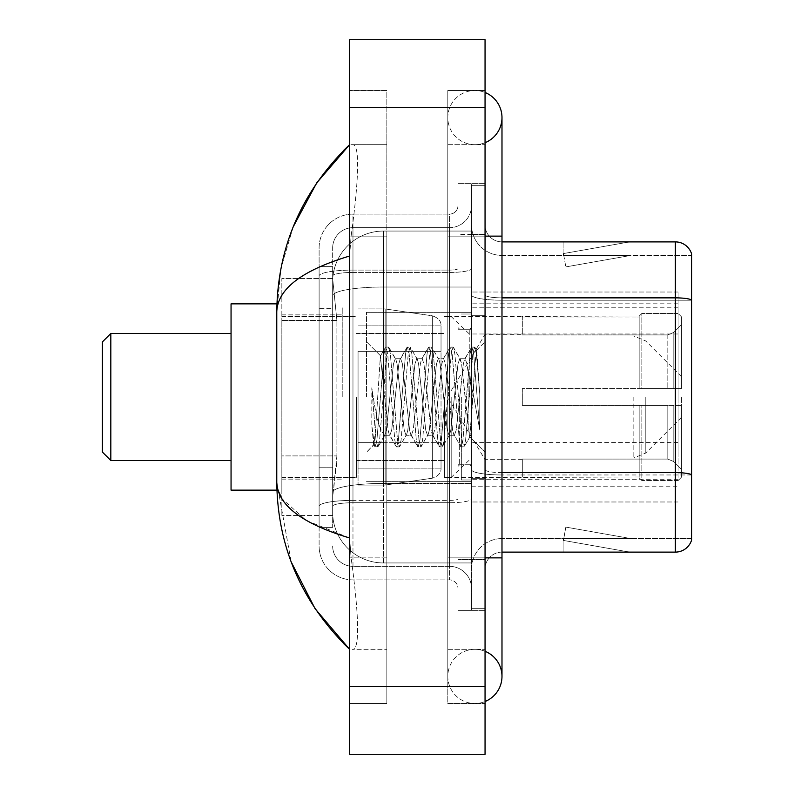 <?xml version="1.0" encoding="UTF-8"?>
<svg xmlns="http://www.w3.org/2000/svg" width="794" height="794" viewBox="0 0 794 794"><rect width="100%" height="100%" fill="white"/><g stroke="black" fill="none" stroke-linecap="round" stroke-linejoin="round"><path stroke-width="0.6" stroke-dasharray="3.97 2.98" d="M678.096 451.191L678.096 292.013L678.096 451.191M471.507 451.191L471.507 292.013L471.507 451.191M471.507 397L471.507 307.248L471.507 397M342.81 397L342.81 307.248L342.81 397M678.096 397L678.096 307.248L678.096 397M336.894 455.915L336.567 464.738L332.855 495.218L336.894 455.915L336.894 320.448L336.894 455.915L281.85 455.915L281.85 515.534L281.85 320.448L281.85 455.915L336.894 455.915M332.855 495.218L332.656 512.15A50.796 50.796 0 0 0 383.452 562.946L471.507 562.946L471.507 287.021L471.507 562.946L383.452 562.946L471.507 562.946L383.452 562.946L383.452 483.457A50.796 8.823 180 0 0 333.262 490.91A50.796 8.823 180 0 1 383.452 483.457L471.507 483.457L471.507 231.054L471.507 483.457L383.452 483.457L383.452 287.021L471.507 287.021L471.507 231.054L471.507 287.021L383.452 287.021L383.452 231.054L471.507 231.054L383.452 231.054A50.796 50.796 0 0 0 332.726 279.16L336.894 320.448L332.726 279.16A50.796 50.796 0 0 1 383.452 231.054L471.507 231.054L383.452 231.054A50.796 50.796 0 0 0 332.656 281.85L332.656 295.844L332.656 281.85A50.796 50.796 0 0 1 383.452 231.054L383.452 562.946A50.796 50.796 0 0 1 332.656 512.15L332.855 495.218M281.85 397L281.85 490.136L281.85 397M332.656 512.15L332.765 515.534L332.656 512.15A50.796 50.796 0 0 0 383.452 562.946A50.796 50.796 0 0 1 332.656 512.15L332.656 275.975L332.656 512.15A50.796 50.796 0 0 0 383.452 562.946A50.796 50.796 0 0 1 332.656 512.15M332.765 515.534L281.85 515.534L332.765 515.534M332.765 278.466L281.85 278.466L281.85 320.448L281.85 278.466L332.765 278.466M678.096 292.013L471.507 292.013L678.096 292.013M678.096 501.987L471.507 501.987L678.096 501.987M474.891 649.313A27.095 27.095 0 0 0 447.796 676.409A27.095 27.095 0 0 0 485.055 701.519A27.095 27.095 0 0 1 474.891 703.504A27.095 27.095 0 0 0 485.055 701.519A27.095 27.095 0 0 1 447.796 676.409A27.095 27.095 0 0 1 485.055 651.288A27.095 27.095 0 0 0 474.891 649.313A27.095 27.095 0 0 1 501.987 676.409A27.095 27.095 0 0 0 474.891 649.313M474.891 144.687A27.095 27.095 0 0 1 447.796 117.591A27.095 27.095 0 0 1 485.055 92.481A27.095 27.095 0 0 0 474.891 90.496A27.095 27.095 0 0 1 485.055 92.481A27.095 27.095 0 0 0 447.796 117.591A27.095 27.095 0 0 0 485.055 142.712A27.095 27.095 0 0 1 474.891 144.687A27.095 27.095 0 0 0 501.987 117.591A27.095 27.095 0 0 1 474.891 144.687M366.52 397L366.52 312.33L366.52 397M293.254 226.747L280.967 268.372L276.769 311.992L276.769 482.008L291.209 561.963M485.055 557.874L447.796 557.874L485.055 557.874L447.796 557.874L447.796 236.126L474.891 236.126L447.796 236.126L474.891 236.126L447.796 236.126L447.796 144.687L447.796 557.874L485.055 557.874L471.507 557.874L471.507 608.67L471.507 185.33L471.507 557.874L485.055 557.874L485.055 608.67L485.055 236.126L485.055 649.313L485.055 185.33L485.055 703.504L485.055 144.687L485.055 557.874L447.796 557.874L447.796 703.504L485.055 703.504L447.796 703.504L447.796 90.496L485.055 90.496L485.055 236.126L485.055 90.496L447.796 90.496L447.796 649.313L447.796 557.874L501.987 557.874L474.891 557.874L501.987 557.874L501.987 676.409M349.588 39.7L485.055 39.7L485.055 754.3L349.588 754.3L349.588 39.7M349.588 236.126L349.588 557.874L349.588 90.496L349.588 236.126L386.837 236.126L386.837 703.504L349.588 703.504L349.588 557.874L349.588 703.504L386.837 703.504L386.837 90.496L349.588 90.496L386.837 90.496L386.837 557.874L386.837 236.126L349.588 236.126M471.507 608.67L485.055 608.67L471.507 608.67M471.507 185.33L485.055 185.33L471.507 185.33M447.796 649.313L485.055 649.313L447.796 649.313M447.796 144.687L485.055 144.687L447.796 144.687M386.837 649.313L386.837 557.874L386.837 649.313L352.288 649.313C361.032 650.762 357.846 606.596 351.117 557.874C357.806 606.427 361.052 650.733 352.288 649.313L386.837 649.313M276.769 311.992C277.314 289.195 301.581 270.536 349.588 256.025L351.117 236.126C357.806 187.573 361.052 143.267 352.288 144.687L349.588 144.687L352.288 144.687C361.032 143.238 357.846 187.404 351.117 236.126L349.588 256.025L349.588 537.975L351.117 557.874L349.588 537.975L306.295 520.497L281.85 498.602M386.837 144.687L352.288 144.687L386.837 144.687M349.588 256.025L349.588 537.975M277.979 490.136L276.769 482.008M332.656 527.385L319.109 527.385L319.109 467.765L319.109 527.385L332.656 527.385L332.656 467.765L332.656 527.385M332.656 247.986A20.316 20.316 0 0 1 352.973 227.66A20.316 20.316 0 0 0 332.656 247.986L332.656 275.975L332.656 247.986A20.316 20.316 0 0 1 352.973 227.66L352.973 566.34A20.316 20.316 0 0 1 332.656 546.014A20.316 20.316 0 0 0 352.973 566.34L449.493 566.34L449.493 512.15L449.493 579.888L449.493 500.389L449.493 566.34L352.973 566.34L352.973 502.741L449.493 502.741L449.493 512.15L449.493 502.741A22.014 3.821 0 0 0 471.507 498.92L471.507 268.62L471.507 498.92A22.014 3.821 0 0 1 449.493 502.741L449.493 272.441L449.493 502.741L352.973 502.741L352.973 227.66L449.493 227.66A22.014 22.014 0 0 0 471.507 205.646L471.507 268.62L471.507 205.646A22.014 22.014 0 0 1 449.493 227.66L449.493 272.441L449.493 227.66A22.014 22.014 0 0 0 471.507 205.646M319.109 512.15L319.109 546.014L319.109 512.15M352.973 579.888A33.864 33.864 0 0 1 319.109 546.014A33.864 33.864 0 0 0 352.973 579.888L449.493 579.888A8.466 8.466 0 0 1 457.959 588.354L457.959 205.646L457.959 588.354A8.466 8.466 0 0 0 449.493 579.888L352.973 579.888M457.959 397L457.959 481.67L457.959 397M457.959 234.438L457.959 559.562L457.959 234.438L471.507 234.438L471.507 183.632L471.507 610.368L471.507 183.632L471.507 234.438L457.959 234.438M457.959 610.368L457.959 559.562L457.959 610.368L471.507 610.368L457.959 610.368M457.959 183.632L471.507 183.632L457.959 183.632M319.109 247.986A33.864 33.864 0 0 1 352.973 214.112L352.973 500.389L352.973 214.112A33.864 33.864 0 0 0 319.109 247.986L319.109 506.264L319.109 247.986A33.864 33.864 0 0 1 352.973 214.112L449.493 214.112A8.466 8.466 0 0 0 457.959 205.646A8.466 8.466 0 0 1 449.493 214.112L449.493 500.389L449.493 214.112A8.466 8.466 0 0 0 457.959 205.646M352.973 214.112L449.493 214.112M319.109 308.588L319.109 467.765L319.109 266.615L319.109 308.588L332.656 308.588L332.656 467.765L332.656 266.615L332.656 308.588L319.109 308.588M352.973 227.66L449.493 227.66M471.507 588.354A22.014 22.014 0 0 0 449.493 566.34A22.014 22.014 0 0 1 471.507 588.354A22.014 22.014 0 0 0 449.493 566.34M332.656 266.615L319.109 266.615L332.656 266.615M485.055 397L485.055 315.714L485.055 397M461.344 397L461.344 479.973L461.344 397M471.507 484.38L471.507 294.921L471.507 484.38M691.643 254.08A16.932 16.932 0 0 0 675.386 241.892L501.987 241.892L501.987 472.619L675.386 472.619A16.932 2.938 180 0 1 691.643 474.733L691.643 254.08A16.932 16.932 0 0 0 675.386 241.892L675.386 552.108A16.932 16.932 0 0 0 691.643 539.92L691.643 484.38L691.643 538.57L501.987 538.57L501.987 472.619L501.987 538.57L691.643 538.57L691.643 300.211L501.987 300.211L501.987 474.971A30.48 5.29 0 0 1 471.507 469.671A30.48 5.29 0 0 0 501.987 474.971L501.987 255.43A30.48 30.48 0 0 1 471.507 224.95L471.507 294.921L471.507 224.95A30.48 30.48 0 0 0 501.987 255.43L501.987 300.211A30.48 5.29 0 0 1 471.507 294.921A30.48 5.29 0 0 0 501.987 300.211L691.643 300.211M501.987 552.108A16.932 16.932 0 0 0 485.055 569.05L485.055 469.671L485.055 569.05A16.932 16.932 0 0 1 501.987 552.108L675.386 552.108M628.501 551.909A13.548 13.548 0 0 0 630.853 552.108L563.115 552.108L630.853 552.108A13.548 13.548 0 0 1 628.501 551.909A13.548 13.548 0 0 0 630.853 552.108A13.548 13.548 0 0 1 628.501 551.909A13.548 13.548 0 0 0 630.853 552.108A13.548 13.548 0 0 1 628.501 551.909L563.462 540.436L628.501 551.909M563.115 538.57L563.115 552.108L563.115 538.57L563.79 538.57L563.462 540.436L563.79 538.57L563.115 538.57L563.115 552.108L563.115 538.57L563.79 538.57L563.462 540.436L563.79 538.57L563.115 538.57L563.115 552.108L563.115 538.57L563.79 538.57L563.462 540.436L563.79 538.57L563.115 538.57M501.987 472.619A16.932 2.938 -0 0 1 485.055 469.671L485.055 224.95L485.055 469.671A16.932 2.938 0 0 0 501.987 472.619L501.987 241.892A16.932 16.932 0 0 1 485.055 224.95A16.932 16.932 0 0 0 501.987 241.892A16.932 16.932 0 0 1 485.055 224.95M485.055 559.562L485.055 183.632L485.055 559.562L457.959 559.562L485.055 559.562M485.055 610.368L471.507 610.368L485.055 610.368M485.055 183.632L471.507 183.632L485.055 183.632M630.853 241.892L563.115 241.892L630.853 241.892A13.548 13.548 0 0 0 628.501 242.091A13.548 13.548 0 0 1 630.853 241.892A13.548 13.548 0 0 0 628.501 242.091A13.548 13.548 0 0 1 630.853 241.892A13.548 13.548 0 0 0 628.501 242.091A13.548 13.548 0 0 1 630.853 241.892M501.987 255.43L691.643 255.43L691.643 299.973L691.643 255.43L501.987 255.43A30.48 30.48 0 0 1 471.507 224.95M630.853 538.57L563.79 538.57L630.853 538.57L563.79 538.57L630.853 538.57L563.79 538.57L630.853 538.57L565.814 527.097L563.79 538.57L565.814 527.097L563.79 538.57L565.814 527.097L563.79 538.57L565.814 527.097L630.853 538.57M563.79 255.43L563.115 255.43L563.79 255.43L563.115 255.43L563.79 255.43L563.115 255.43L563.79 255.43L563.462 253.564L628.501 242.091L563.462 253.564L563.79 255.43L563.462 253.564L628.501 242.091L563.462 253.564L563.79 255.43L563.462 253.564L628.501 242.091L563.462 253.564L563.79 255.43L630.853 255.43L563.79 255.43L630.853 255.43L563.79 255.43L630.853 255.43L563.79 255.43L565.814 266.903L563.79 255.43M471.507 569.05A30.48 30.48 0 0 1 501.987 538.57A30.48 30.48 0 0 0 471.507 569.05A30.48 30.48 0 0 1 501.987 538.57M563.115 241.892L563.115 255.43L563.115 241.892M630.853 255.43L565.814 266.903L630.853 255.43M406.022 397L402.429 363.851L400.642 358.719L400.077 359.206L398.846 363.851L391.68 430.149L389.884 435.281L389.318 434.794L388.097 430.149L380.386 356.099L375.552 430.12L373.895 444.839L371.81 425.425L371.81 387.819L373.24 397C376.316 417.575 379.721 429.772 383.452 433.574L383.452 397L383.452 433.574L384.514 435.281L383.452 433.574C379.721 429.772 376.316 417.575 373.24 397L371.81 387.819L375.999 440.233L377.795 446.923L375.999 440.233L371.81 387.819L371.81 425.425L374.659 446.546L371.81 425.425L373.607 444.729L375.105 446.923L373.607 444.729L366.52 452.213L373.895 444.839L375.552 430.12L380.386 356.099L385.418 347.454L384.068 353.767L376.892 440.233L375.105 446.923L378.232 446.546L375.105 446.923L376.892 440.233L384.068 353.767L385.418 347.454L380.386 356.099L383.452 385.05L383.452 397L383.452 385.05L388.097 430.149L389.318 434.794L396.166 446.546L394.817 440.233L387.651 353.767L385.854 347.077L388.544 347.077L386.747 353.767L379.582 440.233L378.232 446.546L385.08 434.794L384.514 435.281L389.884 435.281L396.166 446.546L394.817 440.233L387.651 353.767L385.854 347.077L388.544 347.077L386.747 353.767L379.582 440.233L378.232 446.546L384.514 435.281L389.884 435.281L391.68 430.149L398.846 363.851L400.077 359.206L406.925 347.454L405.565 353.767L398.399 440.233L396.613 446.923L396.166 446.546L399.293 446.923L397.506 440.233L390.34 353.767L388.544 347.077L395.829 359.206L395.263 358.719L393.477 363.851L386.301 430.149L385.08 434.794L386.301 430.149L393.477 363.851L395.263 358.719L400.642 358.719L406.925 347.454L405.565 353.767L398.399 440.233L396.613 446.923L399.293 446.923L397.506 440.233L390.34 353.767L388.981 347.454L395.263 358.719L400.642 358.719L402.429 363.851L409.605 430.149L410.826 434.794L409.605 430.149L406.022 397M400.642 397L397.06 363.851L395.829 359.206L397.06 363.851L404.225 430.149L406.022 435.281L404.225 430.149L400.642 397M427.519 397L423.936 363.851L422.15 358.719L421.584 359.206L420.354 363.851L413.188 430.149L411.391 435.281L410.826 434.794L417.674 446.546L416.324 440.233L409.158 353.767L407.362 347.077L406.925 347.454L410.051 347.077L408.255 353.767L401.089 440.233L399.293 446.923L406.588 434.794L406.022 435.281L411.391 435.281L417.674 446.546L416.324 440.233L409.158 353.767L407.362 347.077L410.051 347.077L408.255 353.767L401.089 440.233L399.739 446.546L406.022 435.281L411.391 435.281L413.188 430.149L420.354 363.851L421.584 359.206L428.432 347.454L427.073 353.767L419.907 440.233L418.11 446.923L417.674 446.546L420.8 446.923L419.014 440.233L411.838 353.767L410.051 347.077L417.336 359.206L416.771 358.719L414.974 363.851L407.808 430.149L406.588 434.794L407.808 430.149L414.974 363.851L416.771 358.719L422.15 358.719L428.432 347.454L427.073 353.767L419.907 440.233L418.11 446.923L420.8 446.923L419.014 440.233L411.838 353.767L410.488 347.454L416.771 358.719L422.15 358.719L423.936 363.851L431.102 430.149L432.333 434.794L431.102 430.149L427.519 397M422.15 397L418.567 363.851L417.336 359.206L418.567 363.851L425.733 430.149L427.519 435.281L425.733 430.149L422.15 397M449.027 397L445.444 363.851L443.648 358.719L443.082 359.206L441.861 363.851L434.695 430.149L432.899 435.281L432.333 434.794L439.181 446.546L437.831 440.233L430.656 353.767L428.869 347.077L428.432 347.454L431.559 347.077L429.762 353.767L422.597 440.233L420.8 446.923L428.085 434.794L427.519 435.281L432.899 435.281L439.181 446.546L437.831 440.233L430.656 353.767L428.869 347.077L431.559 347.077L429.762 353.767L422.597 440.233L421.237 446.546L427.519 435.281L432.899 435.281L434.695 430.149L441.861 363.851L443.082 359.206L449.93 347.454L448.58 353.767L441.414 440.233L439.618 446.923L439.181 446.546L442.308 446.923L440.511 440.233L433.345 353.767L431.559 347.077L438.844 359.206L438.278 358.719L436.482 363.851L429.316 430.149L428.085 434.794L429.316 430.149L436.482 363.851L438.278 358.719L443.648 358.719L449.93 347.454L448.58 353.767L441.414 440.233L439.618 446.923L442.308 446.923L440.511 440.233L433.345 353.767L431.996 347.454L438.278 358.719L443.648 358.719L445.444 363.851L452.61 430.149L453.84 434.794L452.61 430.149L449.027 397M443.648 397L440.065 363.851L438.844 359.206L440.065 363.851L447.24 430.149L449.027 435.281L447.24 430.149L443.648 397M468.123 372.406L468.123 425.921L461.572 363.851L459.786 358.719L457.989 363.851L450.823 430.149L449.027 435.281L454.406 435.281L460.689 446.546L459.329 440.233L452.163 353.767L450.377 347.077L449.93 347.454L453.056 347.077L451.27 353.767L444.104 440.233L442.308 446.923L449.593 434.794L449.027 435.281L454.406 435.281L460.689 446.546L459.329 440.233L452.163 353.767L450.377 347.077L453.056 347.077L451.27 353.767L444.104 440.233L442.744 446.546L449.593 434.794L450.823 430.149L457.989 363.851L459.786 358.719L465.155 358.719L463.368 363.851L456.193 430.149L454.406 435.281L456.193 430.149L463.368 363.851L464.589 359.206L471.438 347.454L470.088 353.767L462.922 440.233L461.125 446.923L460.689 446.546L463.815 446.923L462.019 440.233L454.853 353.767L453.056 347.077L460.351 359.206L459.786 358.719L465.155 358.719L471.438 347.454L470.088 353.767L462.922 440.233L461.125 446.923L463.815 446.923L462.019 440.233L454.853 353.767L453.503 347.454L460.351 359.206L461.572 363.851L469.651 436.799L473.055 397L474.822 364.714L476.767 350.482L479.765 394.132L479.765 430.08L473.829 397L468.123 372.406L466.951 363.851L465.155 358.719L466.951 363.851L468.123 372.406L468.123 425.921L469.998 436.68L474.822 364.714L476.469 350.372L479.765 394.132L476.36 353.767L474.564 347.077L472.777 353.767L465.602 440.233L463.815 446.923L465.602 440.233L472.777 353.767L474.564 347.077L476.36 353.767L479.765 394.132L479.765 430.08L473.671 353.767L471.874 347.077L471.438 347.454L474.564 347.077L471.874 347.077L473.671 353.767L479.765 430.08L473.829 397L468.123 372.406M110.823 333.5L110.823 460.5L102.357 452.034L102.357 341.966L102.357 397L102.357 341.966L110.823 333.5L110.823 460.5L110.823 333.5L231.054 333.5L231.054 490.136L231.054 333.5M522.313 388.534L522.313 397L522.313 388.534L667.814 388.534L522.313 388.534L639.15 388.534L639.15 316.161L639.15 388.534L641.86 388.534L641.86 313.441L641.86 388.534L522.313 388.534L522.313 405.466L639.15 405.466L639.15 476.986L639.15 405.466L522.313 405.466L522.313 388.534M522.313 334.919L667.814 334.919L522.313 334.919L522.313 316.568L639.15 317.014L639.15 316.161L639.15 317.014L522.313 317.014L522.313 334.919M444.412 397L444.412 477.432L444.412 397M639.15 476.986L522.313 477.432L639.15 476.986L639.15 477.839L641.86 480.559L678.096 480.559L681.49 477.154L681.49 405.466L681.49 477.154L678.096 480.559L678.096 405.466L678.096 480.559L641.86 480.559L641.86 405.466L641.86 480.559L639.15 477.839L639.15 405.466L639.15 476.986M356.357 397L356.357 477.432L356.357 397M641.86 405.466L678.096 405.466L641.86 405.466M641.86 313.441L639.15 316.161L641.86 313.441L678.096 313.441L678.096 388.534L678.096 313.441L641.86 313.441M641.86 388.534L678.096 388.534L641.86 388.534M681.49 405.466L678.096 405.466L681.49 405.466L681.49 477.154L681.49 469.323L673.808 461.582L667.814 459.081L673.808 461.582L681.49 469.323L681.49 405.466L673.808 405.466L681.49 405.466M678.096 388.534L681.49 388.534L681.49 316.846L681.49 388.534L678.096 388.534M681.49 316.846L678.096 313.441L681.49 316.846L681.49 388.534L681.49 316.846M673.808 332.418L681.49 324.677L673.808 332.418L667.814 334.919L673.808 332.418L673.808 388.534L681.49 388.534L667.814 388.534L673.808 388.534L673.808 332.418M667.814 405.466L522.313 405.466L522.313 397L522.313 405.466L667.814 405.466L667.814 459.081L522.313 459.081L667.814 459.081L667.814 405.466M522.313 459.081L522.313 476.986L522.313 459.081M358.054 351.276L358.054 485.055L358.054 442.724L441.027 442.724L441.027 468.123L441.027 325.877L441.027 351.285L358.054 351.276L358.054 468.123L358.054 442.724L441.027 442.724L441.027 468.123L441.027 325.877L441.027 351.285L358.054 351.276L358.054 485.055L358.054 442.724L441.027 442.715L441.027 468.142C441.295 472.767 438.397 476.122 432.333 478.196L432.333 442.724L441.027 442.724L441.027 468.142C441.295 472.767 438.397 476.122 432.333 478.196L432.333 442.724L385.15 442.724L385.15 485.055L385.15 308.945L385.15 351.276L358.054 351.276L358.054 468.123L358.054 442.724L385.15 442.724L385.15 485.055L385.15 308.945L385.15 351.276L432.333 351.276L432.333 315.804L432.333 478.196L385.15 485.055L358.054 485.055L385.15 485.055L432.333 478.196L432.333 315.804C438.397 317.878 441.295 321.233 441.027 325.858L441.027 351.276L358.054 351.276M681.49 397L681.49 417.316L681.49 397M451.191 397L451.191 477.432L451.191 397M276.917 490.136L231.054 490.136L231.054 303.864L276.917 303.864M441.027 351.276L432.333 351.276L432.333 315.804L385.15 308.945L358.054 308.945L385.15 308.945L432.333 315.804C438.397 317.878 441.295 321.233 441.027 325.858L441.027 351.276M678.096 442.367L471.507 442.367M333.976 293.84A50.796 8.823 180 0 1 383.452 287.021A50.796 8.823 180 0 0 333.976 293.84M332.656 281.85A50.796 50.796 0 0 1 383.452 231.054L383.452 483.457A50.796 8.823 0 0 0 332.656 492.27A50.796 8.823 180 0 1 383.452 483.457L383.452 231.054A50.796 50.796 0 0 0 332.726 279.16M336.894 320.448L281.85 320.448L336.894 320.448M678.096 333.986L471.507 333.986M678.096 303.149L471.507 303.149M678.096 479.258L471.507 479.258M501.987 557.874L501.987 236.126L447.796 236.126L485.055 236.126M349.588 107.438L485.055 107.438M349.588 686.562L485.055 686.562M386.837 557.874L349.588 557.874L386.837 557.874M386.837 236.126L351.117 236.126L386.837 236.126M383.452 483.457L471.507 483.457L383.452 483.457M383.452 287.021L471.507 287.021L383.452 287.021A50.796 8.823 180 0 0 332.656 295.844A50.796 8.823 0 0 1 383.452 287.021M352.973 500.389A33.864 5.886 180 0 0 319.109 506.264A33.864 5.886 180 0 1 352.973 500.389L449.493 500.389A8.466 1.469 0 0 0 457.959 498.92A8.466 1.469 0 0 1 449.493 500.389L352.973 500.389M352.973 270.089L449.493 270.089A8.466 1.469 -0 0 0 457.959 268.62A8.466 1.469 0 0 1 449.493 270.089L352.973 270.089A33.864 5.886 180 0 0 319.109 275.975A33.864 5.886 180 0 1 352.973 270.089M352.973 272.441L449.493 272.441A22.014 3.821 0 0 0 471.507 268.62A22.014 3.821 0 0 1 449.493 272.441L352.973 272.441A20.316 3.533 180 0 0 332.656 275.975A20.316 3.533 180 0 1 352.973 272.441M352.973 502.741A20.316 3.533 180 0 0 332.656 506.264A20.316 3.533 180 0 1 352.973 502.741M352.973 566.34A20.316 20.316 0 0 1 332.656 546.014M332.656 467.765L319.109 467.765L332.656 467.765M501.987 297.859A16.932 2.938 -0 0 1 485.055 294.921A16.932 2.938 0 0 0 501.987 297.859L675.386 297.859A16.932 2.938 180 0 1 691.643 299.973M485.055 234.438L471.507 234.438L485.055 234.438M691.643 474.971L501.987 474.971L691.643 474.971M469.81 397L469.81 329.262L469.81 397M459.657 397L459.657 464.738L459.657 397M667.814 334.919L667.814 388.534L667.814 334.919M673.808 405.466L673.808 461.582L673.808 405.466M645.8 397L645.8 452.997L645.8 397M633.83 397L633.83 457.959L633.83 397M678.096 307.248L471.507 307.248M281.85 314.871L342.81 314.871L281.85 314.871M281.85 479.129L342.81 479.129L281.85 479.129M471.507 486.752L678.096 486.752M447.796 557.874L447.796 676.409L447.796 557.874M447.796 236.126L447.796 117.591L447.796 236.126M501.987 236.126L501.987 117.591M366.52 312.33L471.507 312.33L366.52 312.33M366.52 481.67L471.507 481.67L366.52 481.67M457.959 329.262L471.507 329.262L457.959 329.262M457.959 464.738L471.507 464.738L457.959 464.738M471.507 315.714L485.055 315.714L471.507 315.714M461.344 479.973L471.507 479.973L461.344 479.973M461.344 314.027L471.507 314.027L461.344 314.027M471.507 478.286L485.055 478.286L471.507 478.286M469.81 329.262L471.507 327.575L469.81 329.262L459.657 329.262L457.959 327.575L459.657 329.262L469.81 329.262M459.657 464.738L469.81 464.738L471.507 466.425L469.81 464.738L459.657 464.738L457.959 466.425L459.657 464.738M380.713 355.98L366.52 341.787L380.713 355.98M476.469 350.372L485.055 341.787L476.469 350.372M469.651 436.809L485.055 452.213L469.651 436.809M469.998 436.68L464.252 446.546L469.998 436.68M476.767 350.482L475.011 347.454L476.767 350.482M110.823 460.5L231.054 460.5M522.313 459.657L485.055 459.657L447.409 397L485.055 334.343L522.313 334.343M681.49 417.316L645.8 452.997L633.83 457.959L471.507 457.959L451.191 477.432L444.412 477.432L522.313 477.432M356.357 460.5L444.412 460.5L356.357 460.5M281.85 477.432L356.357 477.432L281.85 477.432M281.85 316.568L356.357 316.568L281.85 316.568M356.357 333.5L444.412 333.5L356.357 333.5M681.49 376.684L645.8 341.003L633.83 336.041L471.507 336.041L451.191 316.568L444.412 316.568L522.313 316.568M441.027 325.877L358.054 325.877L441.027 325.877M441.027 468.123L358.054 468.123L441.027 468.123"/><path stroke-width="1.19" d="M485.055 701.519A27.095 27.095 0 0 0 485.055 651.288A27.095 27.095 0 0 1 485.055 701.519A27.095 27.095 0 0 0 501.987 676.409A27.095 27.095 0 0 1 485.055 701.519M485.055 92.481A27.095 27.095 0 0 1 485.055 142.712A27.095 27.095 0 0 0 485.055 92.481A27.095 27.095 0 0 1 501.987 117.591A27.095 27.095 0 0 0 485.055 92.481M349.588 256.025C301.69 270.466 277.414 289.115 276.769 311.992L276.769 482.008C277.314 504.805 301.581 523.464 349.588 537.975M349.588 754.3L485.055 754.3L485.055 39.7L349.588 39.7L349.588 754.3M276.769 311.992C277.493 246.874 301.77 191.106 349.588 144.687L316.717 182.878L293.254 226.747M291.209 561.963L315.089 608.71L349.588 649.313C301.77 602.894 277.493 547.126 276.769 482.008M281.85 498.602L277.979 490.136M691.643 254.08A16.932 16.932 0 0 0 675.386 241.892A16.932 16.932 0 0 1 691.643 254.08L691.643 539.92A16.932 16.932 0 0 1 675.386 552.108L501.987 552.108M691.643 299.973L691.643 299.973A16.932 2.938 180 0 0 675.386 297.859L675.386 241.892L501.987 241.892M691.643 300.211L691.643 474.733A16.932 2.938 180 0 0 675.386 472.619L675.386 297.859L501.987 297.859M110.823 460.5L110.823 333.5L102.357 341.966L102.357 452.034L110.823 460.5L231.054 460.5M276.917 303.864L231.054 303.864L231.054 490.136L276.917 490.136M485.055 557.874L501.987 557.874L501.987 117.591M485.055 236.126L501.987 236.126M349.588 686.562L485.055 686.562M349.588 107.438L485.055 107.438M675.386 552.108L675.386 472.619L501.987 472.619M501.987 557.874L501.987 676.409M349.588 144.687L343.693 150.374M349.588 649.313L343.693 643.626M110.823 333.5L231.054 333.5"/></g></svg>
